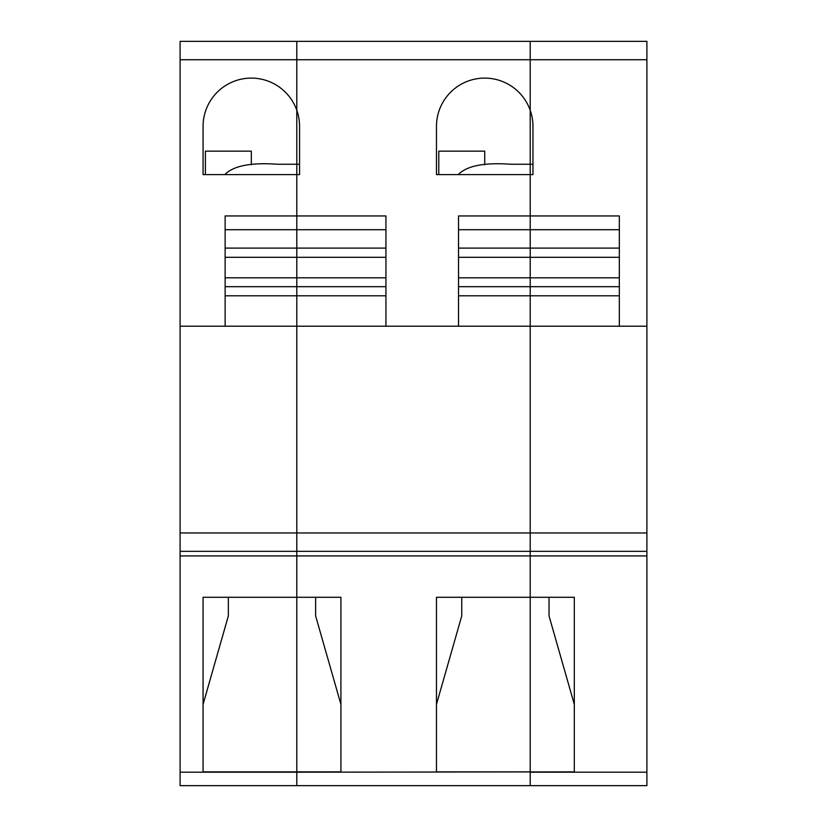 <?xml version="1.0" encoding="UTF-8"?>
<svg xmlns="http://www.w3.org/2000/svg" width="827" height="827" viewBox="0 0 827 827"><rect width="100%" height="100%" fill="white"/><g stroke="black" fill="none" stroke-linecap="round" stroke-linejoin="round"><path stroke-width="1.24" d="M458.261 174.59C466.759 165.803 484.322 162.35 510.952 164.253L530.2 164.253L530.2 59.73L296.8 59.73L296.8 41.35L180.1 41.35L180.1 532.96L296.8 532.96L296.8 326.21L180.1 326.21M532.96 126.345A48.245 48.245 0 0 0 476.559 78.803A48.245 48.245 0 0 0 436.47 126.345L436.47 174.59L530.2 174.59L530.2 164.253L532.96 164.253L532.96 126.345L532.96 174.59L530.2 174.59L530.2 257.29L530.2 215.94L619.33 215.94L619.33 248.1L458.53 248.1L458.53 215.94L530.2 215.94L530.2 41.35L646.9 41.35L646.9 785.65L530.2 785.65L530.2 597.28L530.2 771.87L436.47 771.87L436.47 597.28L530.2 597.28L530.2 551.33L296.8 551.33L296.8 771.87L203.07 771.87L203.07 597.28L203.07 704.377L228.345 615.929L228.345 597.28M646.9 772.191L530.2 772.191L530.2 785.65L180.1 785.65L180.1 555.93L296.8 555.93L296.8 597.28L340.91 597.28L340.91 704.377L315.635 615.929L315.635 597.28M340.91 597.28L340.91 771.87L296.8 771.87L296.8 785.65L296.8 772.191L180.1 772.191M225.13 286.68L225.13 295.808L296.8 295.808L296.8 286.68L225.13 286.68L225.13 229.72L296.8 229.72L296.8 248.1L225.13 248.1M225.13 326.21L225.13 295.808M646.9 59.73L530.2 59.73L530.2 41.35L296.8 41.35L296.8 110.27A48.245 48.245 0 0 0 203.07 126.345L203.07 174.59L296.8 174.59L296.8 164.253L299.56 164.253L299.56 126.345L299.56 174.59L296.8 174.59L296.8 215.94L225.13 215.94L225.13 229.72M224.861 174.59C233.359 165.803 250.922 162.35 277.552 164.253L296.8 164.253L296.8 110.27L296.8 257.29L225.13 257.29M385.93 257.29L296.8 257.29L296.8 248.1L385.93 248.1L385.93 277.8L296.8 277.8L296.8 257.29L296.8 555.93L530.2 555.93L530.2 295.808L458.53 295.808L458.53 326.21M203.07 597.28L296.8 597.28L296.8 772.191L574.31 771.87L574.31 597.28L574.31 704.377L549.035 615.929L549.035 597.28M251.325 164.78L251.325 151.155L205.385 151.155L205.385 174.59M646.9 551.33L530.2 551.33L530.2 532.96L296.8 532.96L296.8 551.33L180.1 551.33L180.1 555.93M180.1 551.33L180.1 532.96M299.56 126.345A48.245 48.245 0 0 0 296.8 110.27L296.8 59.73L180.1 59.73M619.33 326.21L619.33 257.29L530.2 257.29L530.2 326.21L296.8 326.21L296.8 295.808L385.93 295.808L385.93 286.68L296.8 286.68L296.8 277.8L225.13 277.8M458.53 257.29L530.2 257.29L530.2 277.8L458.53 277.8L458.53 248.1M484.725 164.78L484.725 151.155L438.786 151.155L438.786 174.59M436.47 597.28L436.47 704.377L461.745 615.929L461.745 597.28M385.93 248.1L385.93 215.94L296.8 215.94L296.8 229.72L385.93 229.72M385.93 277.8L385.93 286.68M385.93 326.21L385.93 295.808M458.53 277.8L458.53 295.808M574.31 597.28L530.2 597.28L530.2 555.93L646.9 555.93M646.9 532.96L530.2 532.96L530.2 326.21L646.9 326.21M619.33 277.8L530.2 277.8L530.2 295.808L619.33 295.808M619.33 248.1L619.33 257.29M458.53 229.72L619.33 229.72M619.33 286.68L458.53 286.68"/></g></svg>
